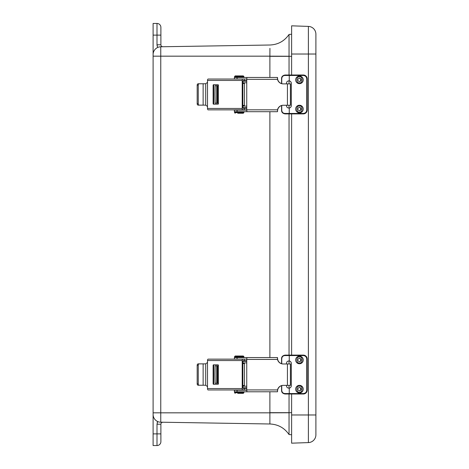 <?xml version="1.0" encoding="UTF-8"?>
<svg xmlns="http://www.w3.org/2000/svg" width="469" height="469" viewBox="0 0 469 469"><rect width="100%" height="100%" fill="white"/><g stroke="black" fill="none" stroke-linecap="round" stroke-linejoin="round"><path stroke-width="0.7" d="M160.058 422.182L269.886 423.988L269.886 412.826L153.105 412.826L153.105 414.444L153.105 23.45L156.998 23.45A3.893 3.893 0 0 1 160.885 27.343L160.885 44.778A1.958 1.958 0 0 0 162.878 46.742M157.162 46.167L156.998 44.778L157.654 47.475A7.78 7.78 0 0 0 153.105 54.556L153.105 56.174L269.886 56.174L269.927 48.371M153.105 433.878L156.998 433.878L156.998 424.222L160.885 424.222L160.885 441.657A3.893 3.893 0 0 1 156.998 445.55L153.105 445.55L153.105 414.444A7.78 7.78 0 0 0 160.761 422.223A7.78 7.78 0 0 1 153.105 414.444M160.885 40.879L160.885 27.343A3.893 3.893 0 0 0 156.998 23.45L156.998 35.122L160.885 35.122M160.885 441.657L160.885 428.121M159.302 46.935L160.761 46.777L159.302 46.935M269.886 77.455L269.886 56.174L289.039 56.233L289.039 34.454C284.402 41.137 278.017 44.661 269.886 45.012L160.761 46.777A7.78 7.78 0 0 0 153.105 54.556A7.78 7.78 0 0 1 160.761 46.777L269.886 45.012C278.017 44.661 284.402 41.137 289.039 34.454C284.402 41.137 278.017 44.661 269.886 45.012C278.017 44.661 284.402 41.137 289.039 34.454L291.618 34.26M160.885 424.222A1.958 1.958 0 0 1 162.878 422.258M289.039 432.91L289.039 434.546C284.402 427.863 278.017 424.339 269.886 423.988C278.017 424.339 284.402 427.863 289.039 434.546L289.039 412.767L269.886 412.826L269.886 391.791M289.039 56.233L289.039 75.005M289.039 80.85L289.039 83.881M289.039 105.261L289.039 108.063M289.039 113.908L289.039 355.109M289.039 360.954L289.039 363.985M289.039 385.366L289.039 388.168M289.039 394.013L289.039 412.767M289.039 434.546L291.618 434.74L289.039 434.546C284.402 427.863 278.017 424.339 269.886 423.988C278.017 424.339 284.402 427.863 289.039 434.546C284.402 427.863 278.017 424.339 269.886 423.988M289.039 34.454L289.039 34.454C284.402 41.137 278.017 44.661 269.886 45.012M291.618 414.977L291.618 443.176L308.385 442.595L308.385 414.977L291.618 414.977L291.618 394.013M315.895 434.822A7.78 7.78 0 0 1 308.385 442.595A7.78 7.78 0 0 0 315.895 434.822L315.895 34.178A7.78 7.78 0 0 0 308.385 26.405L291.618 25.824L291.618 75.005M291.618 113.908L291.618 355.109M315.895 414.977L308.385 414.977L308.385 26.405L291.618 25.824M299.457 385.348A3.799 3.799 -90 0 1 302.74 391.046A3.799 3.799 -90 0 1 296.168 391.046A3.799 3.799 -90 0 1 299.457 385.348M299.31 387.541A1.618 1.618 -90 0 1 299.31 390.759M299.474 387.529A1.618 1.618 -90 0 1 301.086 389.147A1.618 1.618 -90 0 1 299.474 390.765A1.618 1.618 -90 0 1 297.856 389.147A1.618 1.618 -90 0 1 299.474 387.529M299.457 356.17A3.799 3.799 -90 0 1 302.74 361.869A3.799 3.799 -90 0 1 296.168 361.869A3.799 3.799 -90 0 1 299.457 356.17M299.31 358.363A1.618 1.618 -90 0 1 299.31 361.581M299.474 358.351A1.618 1.618 -90 0 1 301.086 359.969A1.618 1.618 -90 0 1 299.474 361.587A1.618 1.618 -90 0 1 297.856 359.969A1.618 1.618 -90 0 1 299.474 358.351M288.986 388.168L289.197 388.144A2.427 2.427 90 0 0 291.249 385.747L291.249 363.369A2.427 2.427 90 0 0 289.197 360.972L288.851 360.942M286.442 363.985L286.442 363.369C286.647 361.722 287.585 360.919 289.25 360.972A2.427 2.427 -90 0 1 291.302 363.369L291.302 385.747A2.427 2.427 -90 0 1 289.25 388.144L288.881 388.174M288.881 360.942L289.25 360.972L289.25 355.572L284.906 355.572C282.913 355.742 281.857 356.886 281.74 358.996L281.74 363.762M281.74 385.588L281.74 390.12C281.851 392.231 282.907 393.374 284.906 393.544L289.25 393.544L289.25 388.144C287.585 388.197 286.647 387.4 286.442 385.747L286.442 385.366M306.761 358.996C306.55 356.932 305.407 355.789 303.343 355.572L289.25 355.572L289.238 355.109L303.326 355.109A3.893 3.887 -90 0 1 307.213 358.996L307.213 390.12A3.893 3.887 -90 0 1 303.326 394.013C305.665 393.802 306.961 392.506 307.213 390.12L307.213 358.996L306.761 358.996L306.761 390.12L307.213 390.12M284.906 393.544L285.07 394.013L289.238 394.013L289.25 393.544L303.343 393.544C305.407 393.333 306.55 392.19 306.761 390.12M281.564 363.715L281.564 358.996C281.441 356.856 282.608 355.561 285.07 355.109L289.215 355.109L285.07 355.109L284.906 355.572M289.238 394.013L303.326 394.013L303.343 393.544M299.457 105.244A3.799 3.799 -90 0 1 302.74 110.942A3.799 3.799 -90 0 1 296.168 110.942A3.799 3.799 -90 0 1 299.457 105.244M299.31 107.436A1.618 1.618 -90 0 1 299.31 110.655M299.474 107.43A1.618 1.618 -90 0 1 301.086 109.043A1.618 1.618 -90 0 1 299.474 110.661A1.618 1.618 -90 0 1 297.856 109.043A1.618 1.618 -90 0 1 299.474 107.43M299.457 76.072A3.799 3.799 -90 0 1 302.74 81.764A3.799 3.799 -90 0 1 296.168 81.764A3.799 3.799 -90 0 1 299.457 76.072M299.31 78.259A1.618 1.618 -90 0 1 299.31 81.477M299.474 78.253A1.618 1.618 -90 0 1 301.086 79.865A1.618 1.618 -90 0 1 299.474 81.483A1.618 1.618 -90 0 1 297.856 79.865A1.618 1.618 -90 0 1 299.474 78.253M288.986 108.069L289.197 108.046A2.427 2.427 90 0 0 291.249 105.642L291.249 83.265A2.427 2.427 90 0 0 289.197 80.867L288.851 80.838M286.442 83.881L286.442 83.265C286.647 81.618 287.585 80.815 289.25 80.867A2.427 2.427 -90 0 1 291.302 83.265L291.302 105.642A2.427 2.427 -90 0 1 289.25 108.046L288.881 108.075M288.881 80.838L289.25 80.867L289.25 75.474L284.906 75.474C282.913 75.638 281.857 76.781 281.74 78.898L281.74 83.664M281.74 105.484L281.74 110.016C281.851 112.132 282.907 113.269 284.906 113.439L289.25 113.439L289.25 108.046C287.585 108.099 286.647 107.295 286.442 105.642L286.442 105.261M306.761 78.898C306.55 76.828 305.407 75.685 303.343 75.474L289.25 75.474L289.238 75.005L303.326 75.005A3.893 3.887 -90 0 1 307.213 78.898L307.213 110.016A3.893 3.887 -90 0 1 303.326 113.908C305.665 113.697 306.961 112.402 307.213 110.016L307.213 78.898L306.761 78.898L306.761 110.016L307.213 110.016M284.906 113.439L285.07 113.908L289.238 113.908L289.25 113.439L303.343 113.439C305.407 113.228 306.55 112.085 306.761 110.016M281.564 83.611L281.564 78.898C281.441 76.752 282.608 75.456 285.07 75.005L289.215 75.005L285.07 75.005L284.906 75.474M289.238 113.908L303.326 113.908L303.343 113.439M218.413 383.296L215.16 383.296L215.019 374.549L215.16 365.808L218.413 365.808M246.747 387.781L242.854 387.781M216.713 365.808L216.713 383.296M216.807 374.549L216.713 380.388L216.807 374.549M242.854 361.323L246.747 361.323M246.747 386.221L242.854 386.221M242.854 362.883L246.747 362.883M207.509 362.461L207.509 360.544L242.209 360.544L242.209 388.555L207.509 388.555L207.509 362.461L205.698 363.862L205.698 385.242L207.509 386.644M213.119 383.812A0.469 0.422 -90 0 0 213.542 384.275L217.991 384.275A0.469 0.422 -90 0 0 218.413 383.812L218.413 365.292A0.469 0.422 -90 0 0 217.991 364.823L213.542 364.823A0.469 0.422 -90 0 0 213.119 365.292L213.119 383.812L213.764 383.812A0.469 0.422 -90 0 0 214.186 384.275M242.209 360.544A1.401 0.58 -90 0 1 242.79 359.148L208.089 359.148A1.401 0.58 90 0 0 207.509 360.544M207.509 388.555A1.401 0.58 90 0 0 208.089 389.956L242.79 389.956A1.401 0.58 -90 0 1 242.209 388.555M242.79 359.148L244.22 359.148L244.22 360.702L246.747 360.702M242.79 389.956L244.22 389.956L244.22 388.402L243.141 388.402L242.854 387.699L242.854 361.4L243.141 360.702L244.22 360.702M214.186 364.823A0.469 0.422 -90 0 0 213.764 365.292L213.764 383.812M244.22 359.148L246.747 359.148M199.266 363.862A1.401 1.014 90 0 0 198.252 365.263L198.252 383.841A1.401 1.014 90 0 0 199.266 385.242L198.188 385.242A1.401 1.014 -90 0 1 197.179 383.841L197.179 365.263A1.401 1.014 -90 0 1 198.188 363.862L205.698 363.862M205.698 385.242L203.13 385.242L203.13 363.862M246.747 389.956L244.22 389.956M244.22 388.402L246.747 388.402M199.266 385.242L203.13 385.242M246.747 389.927L246.747 359.424L277.513 359.424A5.821 5.792 -90 0 0 283.165 363.985L287.433 363.985L287.433 385.366L283.165 385.366A5.821 5.792 -90 0 0 277.513 389.927L246.747 389.927L246.934 391.791L277.531 391.767L277.513 389.927M246.747 359.424L246.934 357.56L277.091 357.56L277.531 357.583L277.531 358.164A5.821 5.792 -90 0 0 283.317 363.985M277.513 359.424L277.419 358.164M283.317 385.366A5.821 5.792 -90 0 0 277.531 391.187L277.531 391.767M287.433 385.366L290.387 385.366L290.387 363.985L287.433 363.985M246.747 359.113L234.383 359.113L234.383 357.56L247.087 357.56M277.531 358.164L277.531 357.583M247.087 391.791L234.383 391.791L234.383 390.237L246.747 390.237M237.754 393.35L243.282 393.35L243.903 392.729L243.282 391.791M237.754 356L243.282 356L235.192 356L234.57 356.628L243.903 356.628L243.282 356M218.413 103.192L215.16 103.192L215.019 94.451L215.16 85.704L218.413 85.704M246.747 107.677L242.854 107.677M216.713 85.704L216.713 103.192M216.807 94.451L216.713 88.612L216.807 94.451M242.854 81.219L246.747 81.219M246.747 106.117L242.854 106.117M242.854 82.778L246.747 82.778M207.509 82.356L207.509 80.445L242.209 80.445L242.209 108.456L207.509 108.456L207.509 82.356L205.698 83.758L205.698 105.138L207.509 106.539M213.119 103.708A0.469 0.422 -90 0 0 213.542 104.177L217.991 104.177A0.469 0.422 -90 0 0 218.413 103.708L218.413 85.188A0.469 0.422 -90 0 0 217.991 84.725L213.542 84.725A0.469 0.422 -90 0 0 213.119 85.188L213.119 103.708L213.764 103.708A0.469 0.422 -90 0 0 214.186 104.177M242.209 80.445A1.401 0.58 -90 0 1 242.79 79.044L208.089 79.044A1.401 0.58 90 0 0 207.509 80.445M207.509 108.456A1.401 0.58 90 0 0 208.089 109.852L242.79 109.852A1.401 0.58 -90 0 1 242.209 108.456M242.79 79.044L244.22 79.044L244.22 80.598L246.747 80.598M242.79 109.852L244.22 109.852L244.22 108.298L243.141 108.298L242.854 107.6L242.854 81.301L243.141 80.598L244.22 80.598M214.186 84.725A0.469 0.422 -90 0 0 213.764 85.188L213.764 103.708M244.22 79.044L246.747 79.044M199.266 83.758A1.401 1.014 90 0 0 198.252 85.159L198.252 103.737A1.401 1.014 90 0 0 199.266 105.138L198.188 105.138A1.401 1.014 -90 0 1 197.179 103.737L197.179 85.159A1.401 1.014 -90 0 1 198.188 83.758L205.698 83.758M205.698 105.138L203.13 105.138L203.13 83.758M246.747 109.852L244.22 109.852M244.22 108.298L246.747 108.298M199.266 105.138L203.13 105.138M246.747 109.822L246.747 79.325L277.513 79.325A5.821 5.792 -90 0 0 283.165 83.881L287.433 83.881L287.433 105.261L283.165 105.261A5.821 5.792 -90 0 0 277.513 109.822L246.747 109.822L246.934 111.692L277.091 111.692L277.531 111.663L277.513 109.822M246.747 79.325L246.934 77.455L277.091 77.455L277.531 77.479L277.531 78.065A5.821 5.792 -90 0 0 283.317 83.881M277.513 79.325L277.419 78.065M283.317 105.261A5.821 5.792 -90 0 0 277.531 111.083L277.531 111.663M287.433 105.261L290.387 105.261L290.387 83.881L287.433 83.881M246.747 79.009L234.383 79.009L234.383 77.455L247.087 77.455M277.531 78.065L277.531 77.479M247.087 111.692L234.383 111.692L234.383 110.133L246.747 110.133M237.754 113.246L243.282 113.246L243.903 112.624L243.282 111.692M237.754 75.902L243.282 75.902L235.192 75.902L234.57 76.523L243.903 76.523L243.282 75.902M160.761 46.777L160.761 422.223A7.78 7.78 0 0 1 157.654 421.525L157.162 422.833M156.998 424.222L157.654 421.525M156.998 445.55L156.998 433.878L160.885 433.878M153.105 35.122L156.998 35.122L156.998 44.778L160.885 44.778M269.886 357.56L269.886 111.692M269.886 56.327L291.618 56.327M291.618 412.673L269.886 412.673M315.895 54.023L291.618 54.023M299.474 386.221C302.945 385.184 302.945 393.116 299.474 392.072C295.998 393.116 295.998 385.184 299.474 386.221M299.474 357.044C302.945 356.006 302.945 363.938 299.474 362.895C295.998 363.938 295.998 356.006 299.474 357.044M307.213 358.996C306.961 356.616 305.665 355.314 303.326 355.109L303.343 355.572M299.474 106.117C302.945 105.079 302.945 113.011 299.474 111.974C295.998 113.011 295.998 105.079 299.474 106.117M299.474 76.939C302.945 75.902 302.945 83.834 299.474 82.796C295.998 83.834 295.998 75.902 299.474 76.939M307.213 78.898C306.961 76.511 305.665 75.216 303.326 75.005L303.343 75.474M242.854 385.524L244.449 385.524M244.449 363.581L242.854 363.581M217.587 365.808L217.587 383.296M216.877 383.296L216.877 365.808M213.119 365.292L213.764 365.292M198.252 365.263L197.179 365.263M197.179 383.841L198.252 383.841M237.062 359.113L237.062 357.56M237.062 391.791L237.062 390.237M243.903 392.729L234.57 392.729L234.57 392.418L243.903 392.418M243.282 357.56L243.903 356.938L234.57 356.938L235.192 357.56M242.854 105.419L244.449 105.419M244.449 83.476L242.854 83.476M217.587 85.704L217.587 103.192M216.877 103.192L216.877 85.704M213.119 85.188L213.764 85.188M198.252 85.159L197.179 85.159M197.179 103.737L198.252 103.737M237.062 79.009L237.062 77.455M237.062 111.692L237.062 110.133M243.903 112.624L234.57 112.624L234.57 112.314L243.903 112.314M243.282 77.455L243.903 76.834L234.57 76.834L235.192 77.455M281.564 385.641L281.564 390.12C281.459 392.295 282.625 393.591 285.07 394.013M281.564 105.537L281.564 110.016C281.459 112.191 282.625 113.486 285.07 113.908M234.57 392.418L235.192 391.791M243.903 356.938L243.903 356.628M234.57 356.938L234.57 356.628M234.57 392.729L235.192 393.35M244.449 360.702L244.449 361.323M244.449 362.883L244.449 386.221M244.449 387.781L244.449 388.402M234.57 112.314L235.192 111.692M243.903 76.834L243.903 76.523M234.57 76.834L234.57 76.523M234.57 112.624L235.192 113.246M244.449 80.598L244.449 81.219M244.449 82.778L244.449 106.117M244.449 107.677L244.449 108.298"/></g></svg>
